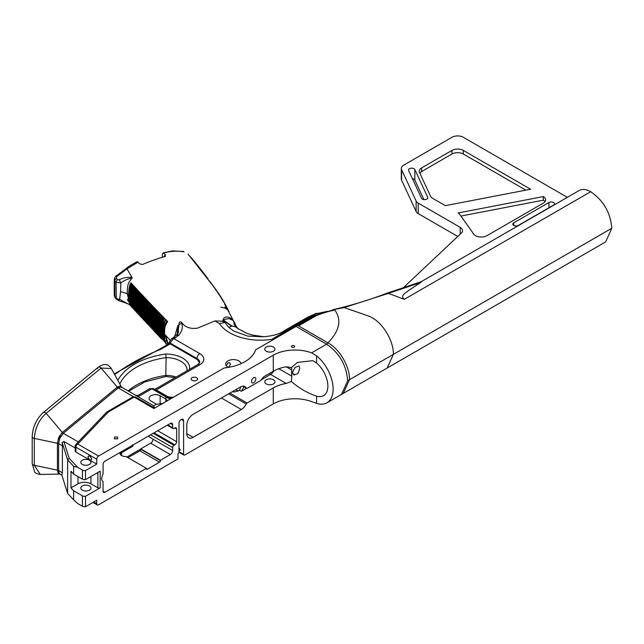 <?xml version="1.0" encoding="UTF-8"?>
<svg xmlns="http://www.w3.org/2000/svg" width="644" height="644" viewBox="0 0 644 644"><rect width="100%" height="100%" fill="white"/><g stroke="black" fill="none" stroke-linecap="round" stroke-linejoin="round"><path stroke-width="0.97" d="M165.967 376.482L144.86 381.932L128.639 391.23M165.798 376.007L166.096 357.613A63.627 36.732 0 0 0 119.808 383.985M226.31 365.776L227.936 362.822L229.683 362.797L230.552 364.327L228.628 367.346M241.033 386.698L239.447 390.167L241.379 391.278L243.859 387.221A8.944 5.16 -60 0 0 244.06 386.931M239.447 390.167A7.672 4.428 180 0 1 232.098 391.834M228.37 367.394A7.672 4.428 180 0 1 227.936 367.161A7.672 4.428 180 0 1 225.69 364.021A7.672 4.428 180 0 1 230.423 359.932A7.672 4.428 180 0 1 238.787 360.89A7.672 4.428 180 0 1 241.009 363.675M192.121 380.322A3.188 1.843 180 0 1 191.188 379.018A3.188 1.843 180 0 1 193.152 377.312A3.188 1.843 180 0 1 196.629 377.714A3.188 1.843 180 0 1 197.563 379.018A3.188 1.843 180 0 1 195.599 380.717A3.188 1.843 180 0 1 192.121 380.322M195.035 380.821A3.188 1.843 -0 0 0 193.723 380.821M273.475 379.751A5.104 2.946 -0 0 0 267.912 379.115A5.104 2.946 -0 0 0 264.764 381.836A5.104 2.946 -0 0 0 266.254 383.921A5.104 2.946 -0 0 0 271.816 384.557A5.104 2.946 -0 0 0 274.972 381.836A5.104 2.946 -0 0 0 273.475 379.751M253.688 377.69A3.059 1.771 -60 0 1 255.217 377.537A3.059 1.771 -60 0 1 255.692 379.992A3.059 1.771 -60 0 1 253.688 382.689A3.059 1.771 -60 0 1 252.158 382.842A3.059 1.771 -60 0 1 251.691 380.387A3.059 1.771 -60 0 1 253.688 377.69M172.673 450.526L152.998 439.168A3.268 1.884 -60 0 1 152.322 441.438A3.268 1.884 -60 0 1 150.688 443.169L170.362 454.527A3.268 1.884 120 0 0 171.996 452.796A3.268 1.884 120 0 0 172.673 450.526L172.673 447.556A1.835 1.063 -60 0 1 173.051 446.276A1.835 1.063 -60 0 1 173.969 445.31L174.838 444.811A2.552 1.473 120 0 0 176.11 443.458A2.552 1.473 120 0 0 176.641 441.679L176.641 429.017A2.552 1.473 120 0 0 176.11 427.849L176.11 427.849A2.552 1.473 120 0 0 174.838 427.97L176.641 429.017M103.088 491.283A2.552 1.473 120 0 0 103.612 492.451L103.612 492.451A2.552 1.473 120 0 0 104.892 492.322L103.088 491.283L103.016 481.495M103.088 481.535A6.376 3.687 -60 0 1 103.048 481.519A6.376 3.687 -60 0 1 101.728 478.597A6.376 3.687 -60 0 1 103.088 474.089L103.088 464.348A2.552 1.473 120 0 1 103.612 462.569A2.552 1.473 120 0 1 104.892 461.225L170.362 423.422L172.673 424.758L172.673 427.721L167.794 424.903M85.515 506.715A3.397 1.964 180 0 1 82.424 506.24L82.424 495.824A3.397 1.964 0 0 0 85.515 496.291L85.515 506.715L96.737 500.235L96.737 503.745A2.568 1.481 120 0 0 97.268 504.928A2.568 1.481 120 0 0 98.556 504.799L177.446 459.253A0.805 0.467 120 0 0 178.01 458.27L178.01 453.569L178.976 452.748L178.976 423.454A3.268 1.884 -60 0 1 181.286 419.453A3.268 1.884 -60 0 1 182.92 419.292A3.268 1.884 -60 0 1 183.596 420.782L183.596 454.366L178.976 451.702M291.531 367.708L291.78 370.01A20.898 12.067 60 0 0 291.78 376.177L291.37 381.409C297.415 386.915 304.564 391.375 312.815 394.788L316.566 396.149A20.898 12.067 -120 0 0 323.546 395.658A20.898 12.067 -120 0 0 327.321 381.151A20.898 12.067 -120 0 0 316.566 362.983L312.815 360.664L297.584 362.395L291.37 367.603L286.202 366.782A30.622 17.678 -0 0 0 273.265 371.234L273.265 355.198A30.622 17.678 180 0 1 311.567 352.864L316.566 355.762A29.841 17.227 60 0 1 332.296 381.803A29.841 17.227 60 0 1 326.967 402.798A29.841 17.227 60 0 1 316.566 403.369L311.567 401.598A30.622 17.678 180 0 0 273.265 403.933L184.748 455.034A1.634 0.942 -60 0 1 183.934 455.115L178.976 452.249M273.475 347.052A5.104 2.946 0 0 0 267.912 346.416A5.104 2.946 0 0 0 264.764 349.137A5.104 2.946 0 0 0 266.254 351.222A5.104 2.946 0 0 0 271.816 351.857A5.104 2.946 0 0 0 274.972 349.137A5.104 2.946 0 0 0 273.475 347.052M82.279 464.404A5.104 2.946 180 0 1 80.79 462.32A5.104 2.946 180 0 1 83.937 459.599A5.104 2.946 180 0 1 89.5 460.235A5.104 2.946 180 0 1 90.997 462.32A5.104 2.946 180 0 1 87.842 465.04A5.104 2.946 180 0 1 82.279 464.404M82.279 490.14A5.104 2.946 180 0 1 80.79 488.055A5.104 2.946 180 0 1 83.937 485.334A5.104 2.946 180 0 1 89.5 485.97A5.104 2.946 180 0 1 90.997 488.055A5.104 2.946 180 0 1 87.842 490.776A5.104 2.946 180 0 1 82.279 490.14M223.331 320.503L232.178 326.146L228.604 327.273L233.941 331.153L247.69 336.088L262.913 336.756C274.626 336.047 280.373 333.069 282.048 332.062L284.946 331.257M228.604 327.273L225.014 322.499L219.499 323.578L214.951 320.954L222.285 321.195L223.066 320.358C224.136 319.505 226.149 318.925 229.119 318.619L233.168 320.479L235.752 325.534A6.432 6.432 0 0 0 235.591 325.003L233.885 322.62L234.223 324.463L236.034 327.063L238.2 328.834L247.135 333.439M165.411 256.344L165.073 256.489C160.332 257.56 146.365 262.631 142.557 264.507L139.812 263.919L137.261 261.722C137.558 261.214 126.747 267.437 126.345 268.379L116.274 275.922L116.918 276.461L116.258 278.409A2.858 2.021 -43.3 0 0 114.825 280.961L114.262 279.577M126.345 268.379L126.957 268.902L138.154 262.1M165.073 256.489L165.436 254.895L164.647 255.394L164.727 256.586M164.647 256.602L164.647 255.394L164.767 256.489M172.673 424.758A3.268 1.884 120 0 0 171.996 423.261A3.268 1.884 120 0 0 170.362 423.422M174.838 427.97L173.969 428.469A1.835 1.063 -60 0 1 173.051 428.566L167.255 425.217M119.51 452.78L120.444 453.698A5.329 3.075 180 0 1 121.619 452.668L132.334 446.477A1.272 0.741 120 0 0 133.236 444.915L133.236 444.859M294.219 347.132A1.634 0.942 -0 0 0 294.694 346.464A1.634 0.942 -0 0 0 293.688 345.595A1.634 0.942 -0 0 0 291.909 345.804A1.634 0.942 -0 0 0 291.426 346.464A1.634 0.942 -0 0 0 292.44 347.341A1.634 0.942 -0 0 0 294.219 347.132M293.616 374.856L294.694 374.864L294.219 374.309L292.762 373.866M292.448 372.425L293.753 374.945L297.931 373.641L299.806 368.175L298.961 365.929L295.113 367.418L292.448 372.425M513.735 225.448A3.212 1.86 -0 0 0 518.283 225.448L553.518 205.106A3.212 1.86 -0 0 0 554.46 203.794A3.212 1.86 -0 0 0 552.471 202.079A3.212 1.86 -0 0 0 548.97 202.482L513.735 222.824A3.212 1.86 -0 0 0 512.793 224.136A3.212 1.86 -0 0 0 513.735 225.448L513.735 222.824M422.343 199.109A3.212 1.86 -0 0 0 425.845 199.511A3.212 1.86 -0 0 0 427.833 197.797A3.212 1.86 -0 0 0 427.721 197.314L414.825 169.525A3.212 1.86 -0 0 0 411.299 168.173A3.212 1.86 -0 0 0 408.505 170.008A3.212 1.86 -0 0 0 408.618 170.491L421.514 198.28A3.212 1.86 -0 0 0 422.343 199.109M297.262 325.767L315.013 315.52A2.568 1.916 -120 0 1 316.59 315.504A2.568 1.707 -111.3 0 0 315.367 315.351L333.463 309.812L334.791 309.957A187.871 108.466 120 0 0 316.59 315.504L298.55 325.896L327.917 342.849L297.794 325.462L296.119 326.428L326.597 344.194C339.412 353.033 346.44 365.22 347.696 380.741L341.513 394.402L326.967 402.798M388.364 293.358L387.197 293.109L421.909 281.492L420.677 282.539L388.364 293.358L404.263 299.355L590.701 191.711C603.517 200.558 610.552 212.737 611.8 228.258L605.618 241.919L341.248 394.547M347.696 380.741L393.379 354.361L387.205 368.022M567.34 197.346L463.326 137.285A8.034 4.637 -0 0 0 451.959 137.285L403.651 165.178A8.034 4.637 -0 0 0 401.301 168.454A8.034 4.637 -0 0 0 401.574 169.654L416.137 201.033A8.034 4.637 -0 0 0 418.214 203.11L460.21 227.356A8.034 4.637 180 0 1 462.569 230.641A8.034 4.637 180 0 1 461.378 233.064L403.377 287.691M590.701 191.711A23.24 13.419 -120 0 0 579.085 190.56L421.152 281.742M611.8 228.258L393.379 354.361C393.581 339.557 381.176 320.253 368.151 315.898L344.138 307.574L332.787 309.772C351.938 305.28 370.067 299.734 387.165 293.125L387.197 293.109M388.404 293.374L344.138 307.574M327.514 311.318L316.075 313.773M178.638 332.224L178.638 332.224C178.106 331.193 178.227 328.907 178.992 325.373L179.032 324.809C178.782 322.394 179.587 321.493 181.463 322.105C184.578 327.072 189.883 329.1 197.362 328.19L214.951 320.954M181.463 322.105L181.914 323.457C182.936 327.538 181.946 331.402 178.952 335.041L175.305 337.867A16.873 9.741 180 0 1 174.033 338.736L199.793 353.604A13.661 7.889 180 0 1 199.793 364.762L156.178 389.942L168.438 397.018M238.312 390.852A7.672 4.428 0 0 0 235.35 389.95M334.791 309.957C341.867 319.947 339.573 330.911 327.917 342.849L328.818 343.357C339.782 349.378 349.982 367.273 349.531 379.678L343.236 393.452M154.681 408.087L135.441 396.97A2.665 1.538 120 0 0 134.105 397.107L153.9 408.538L224.168 367.966A38.962 22.492 180 0 0 255.652 349.789L296.119 326.428M317.13 313.161L271.728 339.372L315.745 313.475M314.111 314.417L307.84 317.122L283.746 331.024M420.677 282.539L408.546 290.565C404.826 293.406 400.093 295.894 404.263 299.355M445.358 205.653L530.584 189.239L463.326 150.414A8.034 4.637 -0 0 0 451.959 150.414L421.579 167.947A8.034 4.637 -0 0 0 419.228 171.232A8.034 4.637 -0 0 0 419.502 172.431L430.546 196.227A8.034 4.637 -0 0 0 432.623 198.304L445.358 205.653M543.286 196.581L458.061 212.987A8.034 4.637 180 0 1 459.816 214.508L473.791 234.174A8.034 4.637 -0 0 0 486.904 235.696L543.286 203.142A8.034 4.637 -0 0 0 545.637 199.857A8.034 4.637 -0 0 0 543.286 196.581L543.286 200.187L460.911 216.054M423.913 199.608L414.825 180.03A3.212 1.86 -0 0 0 412.426 178.694M401.301 168.454L401.301 178.952A8.034 4.637 -0 0 0 401.574 180.159L416.137 211.53A8.034 4.637 -0 0 0 418.214 213.607L457.779 236.453M525.89 190.149L463.326 154.021A8.034 4.637 -0 0 0 451.959 154.021L421.579 171.562A8.034 4.637 -0 0 0 419.816 173.099M545.009 201.661A8.034 4.637 -0 0 0 543.286 200.187M282.048 332.062L286.838 330.163M82.424 495.824L73.633 490.752L73.633 499.857L77.594 503.455L82.424 506.24M77.996 476.6L77.996 483.829A9.153 5.281 180 0 1 90.933 483.829L97.88 487.838A1.61 0.926 180 0 0 100.158 487.838L100.158 471.175L85.515 479.627A3.397 1.964 180 0 1 82.424 479.152L82.424 470.088A3.397 1.964 0 0 0 85.515 470.563L85.515 479.627M82.424 470.088L77.594 467.303L73.633 466.328L73.633 474.081L70.969 471.223L70.969 487.886L73.633 490.752M73.633 466.328L67.628 459.888L67.628 493.417L73.633 499.857M228.62 393.838L246.217 403.997A1.61 0.926 120 0 1 247.095 403.007L273.265 387.897A30.622 17.678 180 0 1 286.202 383.454L291.37 381.409M136.939 396.044L153.642 405.776L156.403 404.182A8.597 4.967 -120 0 0 156.661 404.319L162.948 403.313M160.155 404.521L160.155 395.746A6.488 3.751 180 0 0 153.079 394.933A6.488 3.751 180 0 0 149.07 398.394A6.488 3.751 180 0 0 150.97 401.043L156.403 404.182M160.155 395.746L164.945 398.515L166.812 397.429L151.847 388.791L149.722 388.662L153.457 388.63A3.212 1.86 120 0 0 151.847 388.791L138.041 396.768M120.565 386.231A3.212 2.785 116.3 0 0 121.442 387.084L122.143 387.664L120.871 386.915L118.255 387.954A3.212 2.149 50.5 0 1 117.128 387.245L119.945 386.07L121.788 387.64M154.52 407.99L153.642 405.776M170.362 454.527L160.445 460.251L140.77 448.892L150.688 443.169M170.056 343.96L170.056 343.832A2.568 1.481 60 0 1 170.169 343.896L197.217 359.513L199.721 362.717M88.993 459.607A5.627 3.244 180 0 1 89.661 459.913L88.993 458.922L88.993 459.607L75.944 452.08A2.568 1.481 180 0 1 75.187 451.025L75.187 446.163A2.568 1.481 0 0 0 75.944 447.21L75.944 452.08M88.993 458.922L87.826 456.902L88.993 456.226L88.993 454.745L75.944 447.21A2.568 1.481 -60 0 1 77.763 444.062L98.556 456.065A2.568 1.481 120 0 0 96.737 459.212L96.737 464.083L90.587 460.532L90.587 459.88L90.096 460.162A5.627 3.244 180 0 1 90.587 460.532M120.09 453.11A5.329 3.075 0 0 0 120.058 453.424A5.329 3.075 0 0 0 125.926 456.483L146.446 468.333L104.892 492.322M148.249 436.189L152.998 439.168M173.051 428.566A1.835 1.063 -60 0 1 172.673 427.721M273.265 355.198L98.556 456.065M114.463 438.854L114.463 437.018L117.651 437.018L117.651 438.854L114.463 438.854L114.463 437.018M153.457 388.63L166.619 396.229L167.69 397.131L166.812 397.429A8.597 4.967 -120 0 0 171.707 398.25M327.82 342.793L326.741 344.105M163.222 256.996L162.352 256.054L162.932 257.085M162.352 256.054L162.352 253.865L163.495 252.794L165.436 254.895M163.681 252.971L163.697 252.987C170.644 251.079 177.43 250.693 184.055 251.836L183.443 251.45A2.858 1.795 104.8 0 1 184.055 251.836M183.443 251.45L172.471 250.927L163.495 252.794M223.943 320.487L231.776 325.872M228.37 323.932L231.864 326.194M235.752 325.534L237.394 328.029L236.139 327.112M234.843 323.626L234.078 321.654M236.034 327.063L231.832 325.904M223.21 320.374L223.066 320.358C223.484 315.109 230.922 316.534 233.708 321.211M232.742 320.076L233.168 320.479M225.014 322.499L222.478 321.308L223.524 320.696L223.066 320.358M130.024 298.502L129.943 296.586M131.328 299.935L131.239 297.995C131.126 292.481 131.899 288.351 133.59 285.638L134.242 286.347C132.551 289.067 131.77 293.197 131.915 298.727L132.567 299.436C132.423 293.914 133.203 289.784 134.894 287.055L135.546 287.755C133.847 290.5 133.075 294.622 133.219 300.144L133.872 300.853C133.727 295.338 134.499 291.209 136.206 288.464L136.858 289.172C135.151 291.925 134.371 296.055 134.516 301.553L135.168 302.261C135.023 296.771 135.803 292.642 137.518 289.881L138.17 290.581C136.456 293.35 135.675 297.48 135.82 302.97L136.472 303.678C136.319 298.196 137.108 294.067 138.83 291.289L139.482 291.998C137.76 294.775 136.971 298.905 137.124 304.387L137.776 305.095C137.623 299.613 138.412 295.483 140.142 292.706L140.803 293.406C139.064 296.192 138.267 300.321 138.428 305.803L139.08 306.512C138.919 301.03 139.716 296.9 141.455 294.115L142.115 294.815C140.368 297.608 139.571 301.738 139.732 307.22L140.384 307.929C140.223 302.447 141.02 298.317 142.775 295.524L143.435 296.232C141.672 299.017 140.867 303.155 141.036 308.629L141.688 309.337C141.519 303.855 142.324 299.726 144.095 296.932L144.763 297.641C142.976 300.426 142.171 304.564 142.34 310.046L142.992 310.754C142.823 305.264 143.636 301.126 145.423 298.341L146.091 299.049C144.288 301.819 143.475 305.964 143.644 311.463L144.296 312.171C144.127 306.657 144.94 302.519 146.752 299.75L147.42 300.45C145.6 303.211 144.771 307.357 144.948 312.879L145.6 313.588C145.423 308.049 146.252 303.912 148.088 301.159L148.756 301.859C146.913 304.604 146.075 308.75 146.252 314.296L146.904 315.005C146.727 309.442 147.573 305.288 149.424 302.559L150.092 303.26C148.007 307.534 147.162 311.688 147.557 315.705L148.201 316.413C148.04 310.819 148.885 306.665 150.76 303.968L151.429 304.668C149.545 307.349 148.692 311.503 148.853 317.122L149.505 317.83C149.344 312.187 150.205 308.033 152.105 305.369L152.781 306.069C150.873 308.709 149.996 312.871 150.157 318.538L150.809 319.247C150.648 313.548 151.533 309.394 153.449 306.769L154.125 307.47C152.193 310.07 151.308 314.232 151.461 319.955L152.113 320.664C151.96 314.916 152.853 310.746 154.802 308.17L155.478 308.87C153.513 311.422 152.612 315.592 152.765 321.372L153.417 322.081C153.264 316.276 154.174 312.107 156.154 309.571L156.83 310.271C154.842 312.783 153.916 316.953 154.069 322.781L154.721 323.489C154.576 317.637 155.502 313.467 157.506 310.972L158.174 311.672C156.162 314.143 155.228 318.321 155.373 324.198L156.025 324.906C155.88 319.005 156.822 314.827 158.851 312.372L159.527 313.073C157.482 315.512 156.532 319.698 156.677 325.614L157.329 326.323C157.82 317.814 157.434 318.683 160.203 313.773L160.879 314.473C158.81 316.904 157.844 321.09 157.981 327.031L158.633 327.74C159.132 318.965 158.827 319.971 161.555 315.174L162.232 315.874C160.123 318.305 159.14 322.491 159.285 328.448L159.937 329.156C160.437 320.414 160.123 321.404 162.908 316.574L163.584 317.275C161.169 321.203 160.895 321.565 160.589 329.857L161.233 330.565C161.757 320.157 162.143 321.944 164.26 317.975L164.945 318.675C163.214 319.488 162.199 323.691 161.886 331.274L162.538 331.982C162.852 321.742 163.801 322.91 165.621 319.368L166.297 320.068C164.437 321.203 163.399 325.413 163.19 332.69L163.842 333.399C163.834 331.644 164.284 324.801 164.767 324.906L166.981 320.768L167.657 321.469L165.355 325.832C164.912 325.743 164.494 332.441 164.494 334.107L169.992 340.08M132.632 301.368L132.543 299.412M133.936 302.801L133.847 300.829M135.24 304.234L135.151 302.245M136.544 305.659L136.456 303.662M137.848 307.091L137.76 305.071M139.144 308.508L139.064 306.488C138.935 312.131 139.724 315.777 141.455 317.444L142.115 318.152C140.36 316.429 139.571 312.783 139.732 307.22M140.448 309.933L140.368 307.904M141.752 311.342L141.672 309.321C141.471 314.739 142.276 318.377 144.095 320.269L144.763 320.97C142.92 319.054 142.115 315.415 142.34 310.046M143.057 312.734L142.968 310.73M144.361 314.135L144.272 312.147M145.665 315.52L145.576 313.564M146.961 316.904L146.88 314.98M148.265 318.265L148.184 316.397C147.999 322.008 148.853 325.631 150.76 327.297L151.429 327.997C149.537 326.444 148.675 322.821 148.853 317.122M149.569 319.617L149.488 317.814C149.352 323.618 150.213 327.241 152.105 328.698L152.781 329.398C150.897 328.046 150.028 324.423 150.157 318.538M150.873 320.962L150.793 319.231M152.169 322.282L152.097 320.64M153.473 323.602L153.401 322.056M154.769 324.906L154.705 323.473C154.753 330.082 155.679 333.681 157.506 334.308L158.134 334.961M156.073 326.226L156.009 324.89C156.025 331.402 156.967 335.001 158.851 335.709L159.366 336.232M157.369 327.53L157.313 326.307M158.666 328.851L158.617 327.724M159.962 329.921L159.921 329.14M161.274 331.531L161.225 330.557C161.137 340.708 163.495 339.831 164.26 341.304L164.309 341.352M162.578 332.988L162.53 331.966C162.465 341.892 164.623 341.111 165.621 342.705M166.627 341.392L166.072 340.748M167.207 342.367L168.173 342.833L166.893 341.884M163.874 334.268L163.834 333.383M165.79 335.508L167.923 343.228L168.736 343.856M169.573 344.21L167.561 342.825M167.335 342.608L165.138 334.8M174.588 336.635L177.969 325.317L177.229 333.6L178.613 332.328L176.311 335.291A4.017 2.737 48.9 0 1 178.952 335.041M176.496 335.13L177.511 333.117L178.042 333.149M177.229 333.6L177.841 333.431L177.229 333.6L177.511 333.117L176.448 335.17M177.969 325.317L178.992 325.373M225.529 307.929L225.682 308.396M225.424 308.283L225.239 307.574M224.933 307.26L225.126 308.162M190.914 257.318L190.463 256.835A447.008 258.075 -0 0 0 189.835 256.119L190.568 256.94M192.21 258.816L191.703 258.276A463.181 267.421 -0 0 0 191.083 257.56L191.864 258.437M193.49 260.313L192.926 259.717A481.285 277.87 -0 0 0 192.315 259.001L193.144 259.935M194.754 261.818L194.134 261.166A501.716 289.663 -0 0 0 193.53 260.442L194.416 261.44M196.009 263.332L195.333 262.615A524.949 303.074 -0 0 0 194.738 261.891L197.185 264.869M197.249 264.845L196.517 264.064A551.57 318.45 -0 0 0 195.929 263.34M198.473 266.358L197.684 265.521A582.297 336.184 -0 0 0 197.104 264.789L198.416 266.383M199.962 268.242L198.843 266.978A618.007 356.808 -0 0 0 198.263 266.246L199.624 267.896M201.161 269.756L199.994 268.435A659.85 380.966 -0 0 0 199.423 267.711L200.823 269.417M202.345 271.277L201.129 269.9A709.31 409.52 -0 0 0 200.558 269.168L202.015 270.931M203.512 272.79L202.256 271.366A768.348 443.603 -0 0 0 201.693 270.633L203.19 272.444M204.671 274.304L203.375 272.831A839.671 484.779 -0 0 0 202.812 272.098L204.349 273.966M205.822 275.817L204.478 274.304A927.054 535.228 -0 0 0 203.931 273.571L205.5 275.471M206.949 277.322L205.581 275.777A1035.963 598.107 -0 0 0 205.034 275.036L206.644 276.984M208.076 278.828L206.676 277.25A1175.662 678.76 0 0 0 206.128 276.509L207.762 278.49M211.119 282.933L209.389 280.937L211.071 282.974M212.198 284.431L210.467 282.41L212.142 284.455M213.261 285.896L211.546 283.891L213.212 285.928M214.331 287.385L212.617 285.373L214.267 287.401M215.378 288.858L214.211 287.586A806.441 465.588 0 0 0 213.687 286.846L215.321 288.874M216.416 290.331L215.265 289.067A602.027 347.575 0 0 0 214.742 288.327L216.368 290.363M217.455 291.829L216.312 290.557A477.606 275.737 0 0 0 215.788 289.816L217.398 291.853M218.485 293.334L217.334 292.046A393.484 227.171 0 0 0 216.827 291.297L218.429 293.358M219.499 294.847L218.348 293.543A333.705 192.661 -0 0 0 217.841 292.795L219.443 294.88M220.506 296.393L219.33 295.041A288.391 166.506 0 0 0 218.839 294.292L220.457 296.425M221.729 298.349L220.288 296.546A252.158 145.584 0 0 0 219.813 295.789L221.447 297.995M222.486 299.541L221.222 298.059A221.834 128.076 0 0 0 220.755 297.303L222.438 299.581M223.484 301.207L222.116 299.581A195.494 112.869 0 0 0 221.673 298.816L223.412 301.207M224.442 302.849L222.55 300.346L224.37 302.865M226.785 307.381L224.563 304.201L226.253 306.311M228.387 310.625L225.271 305.763L226.978 307.599M129.307 295.894C129.323 289.671 130.096 285.55 131.626 283.513L130.974 282.813C129.46 284.793 128.687 288.914 128.655 295.185C128.679 301.44 129.46 305.087 130.974 306.142L131.626 306.85C130.096 305.763 129.323 302.108 129.307 295.894L129.959 296.602C129.822 291.048 130.595 286.918 132.278 284.221L132.938 284.93C131.247 287.635 130.474 291.764 130.611 297.311L131.263 298.019C131.247 304.113 132.02 307.768 133.59 308.975L134.242 309.675C132.664 308.436 131.891 304.781 131.915 298.727M129.814 304.886L119.591 299.339L120.621 291.603L120.831 282.99C124.308 280.357 128.076 278.699 132.133 278.015C127.037 283.835 127.528 286.25 127.206 293.616L128.655 295.185M120.621 291.603L127.206 293.616L130.152 305.047C128.373 303.896 124.509 302.43 118.552 300.643L116.709 299.412A2.858 2.061 -44.3 0 1 116.25 298.212L119.47 299.734L118.416 300.386M132.133 278.015L131.996 277.411C127.874 276.936 123.624 277.717 119.237 279.77L120.831 282.99L116.081 282.289L116.25 298.212L114.262 295.588L114.262 279.617C114.841 277.322 115.509 276.091 116.274 275.922M119.237 279.77L117.514 279.746A2.858 2.021 136.7 0 0 116.081 282.289L114.825 280.961L114.825 296.755A2.858 2.061 135.7 0 0 115.276 297.955L114.262 295.588M130.088 304.821L129.492 304.54M130.394 305.345L129.653 304.717M129.959 296.602C129.967 302.777 130.74 306.423 132.278 307.558L132.938 308.267C131.384 307.099 130.611 303.445 130.611 297.311M132.567 299.436C132.527 305.449 133.308 309.104 134.894 310.384L135.546 311.092C133.952 309.772 133.171 306.125 133.219 300.144M133.872 300.853C133.815 306.794 134.588 310.44 136.206 311.801L136.858 312.509C135.232 311.116 134.451 307.462 134.516 301.553M135.168 302.261C135.095 308.13 135.876 311.777 137.518 313.209L138.17 313.918C136.52 312.453 135.739 308.806 135.82 302.97M136.472 303.678C136.375 309.474 137.164 313.121 138.83 314.626L139.482 315.327C137.808 313.797 137.019 310.15 137.124 304.387M137.776 305.095C137.663 310.827 138.452 314.473 140.142 316.035L140.803 316.743C139.088 315.133 138.299 311.487 138.428 305.803M140.384 307.929C140.199 313.427 140.996 317.065 142.775 318.861L143.435 319.561C141.64 317.733 140.843 314.087 141.036 308.629M142.992 310.754C142.751 316.075 143.564 319.714 145.423 321.678L146.091 322.378C144.216 320.414 143.403 316.776 143.644 311.463M144.296 312.171C144.039 317.452 144.86 321.09 146.752 323.087L147.42 323.787C145.52 321.823 144.691 318.192 144.948 312.879M145.6 313.588C145.343 318.901 146.172 322.539 148.088 324.487L148.756 325.196C146.84 323.304 146.003 319.674 146.252 314.296M146.904 315.005C146.663 320.422 147.5 324.053 149.424 325.896L150.092 326.597C148.007 323.602 147.162 319.971 147.557 315.705M150.809 319.247C150.72 325.284 151.598 328.907 153.449 330.106L154.125 330.807C152.298 329.784 151.412 326.17 151.461 319.955M152.113 320.664C152.081 326.951 152.974 330.565 154.802 331.507L155.478 332.207C153.658 331.354 152.749 327.748 152.765 321.372M153.417 322.081C153.417 328.521 154.327 332.135 156.154 332.908L156.83 333.608C155.011 332.924 154.093 329.309 154.069 322.781M158.174 335.009C156.307 334.268 155.365 330.67 155.373 324.198M159.527 336.401C157.627 335.709 156.669 332.111 156.677 325.614M157.329 326.323C157.321 332.819 158.279 336.409 160.203 337.102L160.879 337.802C158.988 337.311 158.022 333.713 157.981 327.031M158.633 327.74C158.657 334.389 159.64 337.979 161.555 338.502L162.232 339.203C160.316 338.784 159.326 335.202 159.285 328.448M159.937 329.156C160.211 338.068 160.654 337.118 162.908 339.903L163.584 340.604C161.089 337.545 160.944 338.736 160.589 329.857M164.945 342.004C164.083 340.483 161.797 341.336 161.886 331.274M168.173 342.833L167.738 342.962M166.297 343.405C165.089 341.69 163.149 342.375 163.19 332.69M163.842 333.399C164.115 340.612 165.154 344.178 166.981 344.105L167.657 344.798C165.709 344.637 164.655 341.07 164.494 334.107M168.414 343.663L166.981 344.105M116.918 276.461L126.957 268.91M126.973 268.934L131.996 277.411M220.675 307.172L224.885 308.074L227.654 309.74L233.659 321.131M127.617 300.193L129.17 302.318M128.824 299.412L127.496 299.227M196.951 359.36L196.951 358.523L170.056 343.002L173.091 339.058L174.033 338.736L173.091 338.591L173.091 339.058M171.191 339.018L173.091 338.591A4.017 2.318 60 0 0 171.755 338.688A4.017 2.318 60 0 0 171.546 338.841M159.519 349.177L169.348 343.502L169.348 342.012L171.224 339.002L172.866 337.955A4.017 2.616 52.5 0 1 175.305 337.867M88.993 456.226L89.886 455.711L91.786 459.188L90.587 459.88M87.826 456.902L89.886 455.711M167.488 400.689L165.838 399.055A8.597 4.967 60 0 1 164.945 398.515M178.976 450.768L180.288 450.011M178.976 447.757L180.312 450.035L178.976 450.784M90.096 460.162L89.661 459.913M73.633 474.081L82.424 479.152M96.737 459.212L88.993 454.745M90.587 455.662L90.587 457.111M117.651 437.018L117.651 438.854M127.818 457.578A5.329 3.075 0 0 0 129.154 457.015L139.869 450.824A1.272 0.741 120 0 0 140.77 449.262L140.77 448.892M167.69 397.131A8.597 7.833 -120 0 0 174.299 396.76M140.77 449.005L126.876 457.031M183.934 455.115A1.634 0.942 -60 0 1 183.596 454.366M75.187 447.991L63.877 441.454L69.166 458.27L77.594 467.303M96.737 464.083L85.515 470.563M273.265 371.234L265.111 375.935A8.927 5.16 -60 0 0 260.707 380.548L247.328 388.268A1.61 0.926 120 0 1 246.523 388.348A1.61 0.926 120 0 1 246.282 388.066L242.957 386.15M146.446 468.333L147.347 469.226A1.272 0.741 -60 0 1 146.711 469.291A1.272 0.741 -60 0 1 146.446 468.703M160.445 460.251L160.445 460.621A1.272 0.741 -60 0 1 159.543 462.183L147.347 469.226M77.996 483.829L70.969 487.886M85.515 496.291L100.158 487.838M246.217 403.997A8.927 5.16 -60 0 1 241.323 409.504L193.12 437.332A8.927 5.16 -60 0 1 188.652 437.775A8.927 5.16 -60 0 1 186.8 433.694L186.8 425.273A8.927 5.16 -60 0 1 193.12 414.334L240.47 386.996A8.927 5.16 -60 0 1 244.937 386.553A8.927 5.16 -60 0 1 246.282 388.066M32.2 436.648L32.2 463.551A3.212 1.86 180 0 0 33.142 464.863A3.212 1.86 180 0 0 34.317 465.298L57.429 470.152L57.429 443.249L34.317 438.395A3.212 1.86 180 0 1 33.142 437.96A3.212 1.86 180 0 1 32.2 436.648C32.659 427.205 36.257 419.244 42.987 412.772L42.987 412.772A3.212 2.149 50.5 0 1 46.167 413.343C39.026 419.695 35.074 428.051 34.317 438.395L34.317 465.298L40.306 474.459L59.892 474.056L58.121 473.082L57.429 470.152A3.212 1.86 0 0 1 58.604 470.587L62.388 472.768L62.388 445.865L58.604 443.684L58.604 470.587L59.296 473.445L60.125 474.169M69.166 458.27L67.628 459.888L62.17 442.557L62.388 445.865M62.388 472.768L61.864 475.111L67.628 493.417M133.437 396.72L118.255 387.954L63.289 433.267L59.868 438.161L58.604 443.684A3.212 1.86 0 0 0 57.429 443.249L58.821 437.34L62.21 432.535L117.128 387.245M62.17 442.557L63.877 441.454M121.603 387.245L111.307 368.537L101.124 368.03L117.288 387.125A3.212 2.117 54.5 0 0 118.359 387.865M97.357 368.875A3.212 2.149 50.5 0 1 97.944 367.458A3.212 2.149 50.5 0 1 101.124 368.03L46.167 413.343L62.323 432.43A3.212 2.149 50.5 0 0 63.45 433.138M40.306 474.459L40.306 474.459C36.636 473.767 34.728 472.881 34.599 471.794L32.2 463.551M159.479 349.201L160.646 349.394A198.907 114.833 0 0 0 114.664 374.647M117.844 380.411A66.195 38.221 180 0 1 165.798 354.023L166.096 357.613A21.381 12.341 0 0 1 180.771 361.228A21.381 12.341 0 0 1 187.034 369.954L186.969 370.807M78.262 441.905L63.289 433.267A3.212 2.077 53.4 0 1 62.21 432.535M42.987 412.772L97.944 367.458C101.172 365.172 103.829 364.23 105.914 364.633C107.532 364.56 109.335 365.856 111.307 368.537L111.307 368.537M128.132 390.94A63.627 36.732 180 0 1 166.096 375.396A21.381 12.341 180 0 1 176.223 377.006M181.286 419.453L183.596 420.782M271.728 339.372A43.816 25.293 180 0 1 229.675 332.787A43.816 25.293 180 0 1 219.499 323.578M176.641 441.679L157.691 430.739M150.615 434.821L172.673 447.556M427.721 198.28L427.721 197.314M401.574 169.654L401.574 180.159M416.137 201.033L416.137 211.53M418.214 203.11L418.214 213.607M460.21 227.356L460.21 234.166M463.326 150.414L463.326 154.021M451.959 150.414L451.959 154.021M421.579 167.947L421.579 171.562M414.825 180.03L414.825 169.525M548.97 207.73L548.97 202.482M90.933 476.496L90.933 483.829M316.566 362.983L316.566 355.762M273.265 403.933L273.265 387.897M316.566 403.369L316.566 396.149M137.196 395.899A23.788 13.733 180 0 1 136.625 395.843M170.169 343.896L160.646 349.394M165.798 354.023A23.949 13.83 180 0 1 189.465 369.366M132.334 446.477L131.384 445.93M133.236 444.915L132.769 444.642M173.969 445.31L153.216 433.323M154.077 432.824L174.838 444.811M106.823 412.047A2.568 1.481 60 0 1 107.057 411.854L132.817 396.978A2.568 1.481 60 0 1 134.105 397.107L108.337 411.983L77.763 444.062A2.568 1.843 43.6 0 0 75.895 444.384A2.568 2.568 0 0 0 75.187 446.163M311.567 352.864L326.597 344.194M154.769 389.395L197.78 364.56A4.017 2.318 60 0 1 199.793 364.762M155.059 389.556A4.017 2.318 -120 0 1 156.178 389.942A3.212 1.86 -60 0 1 155.937 390.063M176.311 335.291L175.876 335.645A4.017 2.616 52.5 0 1 178.324 335.556M117.514 279.746L116.258 278.409M170.056 343.832L170.056 343.002A2.407 1.393 180 0 1 169.348 342.012M197.78 364.56L199.777 362.467A9.644 5.571 0 0 0 196.951 358.523A4.017 2.318 -60 0 1 199.793 353.604M179.032 324.809A4.017 3.22 -18.6 0 1 181.914 323.457M165.838 399.055L165.838 401.639M291.78 370.01L286.202 366.782M97.88 472.487L97.88 487.838M121.619 455.598L121.619 452.668M93.694 501.99L96.737 503.745M139.869 450.824L159.543 462.183M160.445 460.621L140.77 449.262M269.635 373.327A1.61 0.926 -120 0 0 270.569 374.43L261.118 379.88M241.379 391.278L246.491 388.332M286.202 383.454L270.569 374.43A6.432 3.711 -60 0 0 273.861 370.896M291.78 376.177L278.82 368.69M247.095 403.007L229.924 393.09M221.407 398.008L241.323 409.504M193.12 437.332L186.8 433.694M106.477 412.305A2.568 1.843 43.6 0 1 108.337 411.983A2.568 1.481 60 0 0 107.057 411.854A2.568 2.568 0 0 0 106.477 412.305L75.895 444.384M136.995 396.052L121.515 387.108A3.212 2.697 141.4 0 1 121.33 386.827M120.871 386.915A3.212 2.761 98.5 0 1 119.945 386.07M60.778 436.358A3.212 0.757 32.3 0 1 59.618 435.779M60.536 436.785A3.212 0.596 30.5 0 1 59.369 436.213M59.997 437.88L58.821 437.34M59.868 438.161L58.693 437.63M59.401 439.361L58.226 438.854M59.296 473.445A3.212 2.665 -35.3 0 0 58.121 473.082M59.401 473.59A3.212 2.697 -39.4 0 0 58.226 473.235M61.896 475.208L59.981 474.097A3.212 2.777 -64.9 0 0 59.948 474.081L59.948 474.081A3.212 2.777 -64.9 0 0 58.95 473.855M175.071 377.674L165.975 376.482M175.876 335.645L172.866 337.955M237.153 327.764L238.578 328.963M246.837 333.326L238.602 328.987M234.062 321.63L235.543 324.898M263.847 336.756L252.303 335.033L246.797 333.31M167.923 343.228L167.287 342.56M116.709 299.412L115.276 297.955M228.99 311.712C223.106 299.315 218.05 292.746 214.927 288.222L188.008 254.034M242.748 386.175L246.523 388.348M166.619 396.229C170.402 397.654 173.268 397.654 175.2 396.237L174.323 396.744M175.249 396.213L176.802 395.054M136.955 396.036L149.722 388.662M92.937 502.425L97.268 504.928M132.817 396.978L135.441 396.97M114.23 373.858L159.567 349.153M135.546 395.215L137.921 395.472"/></g></svg>
